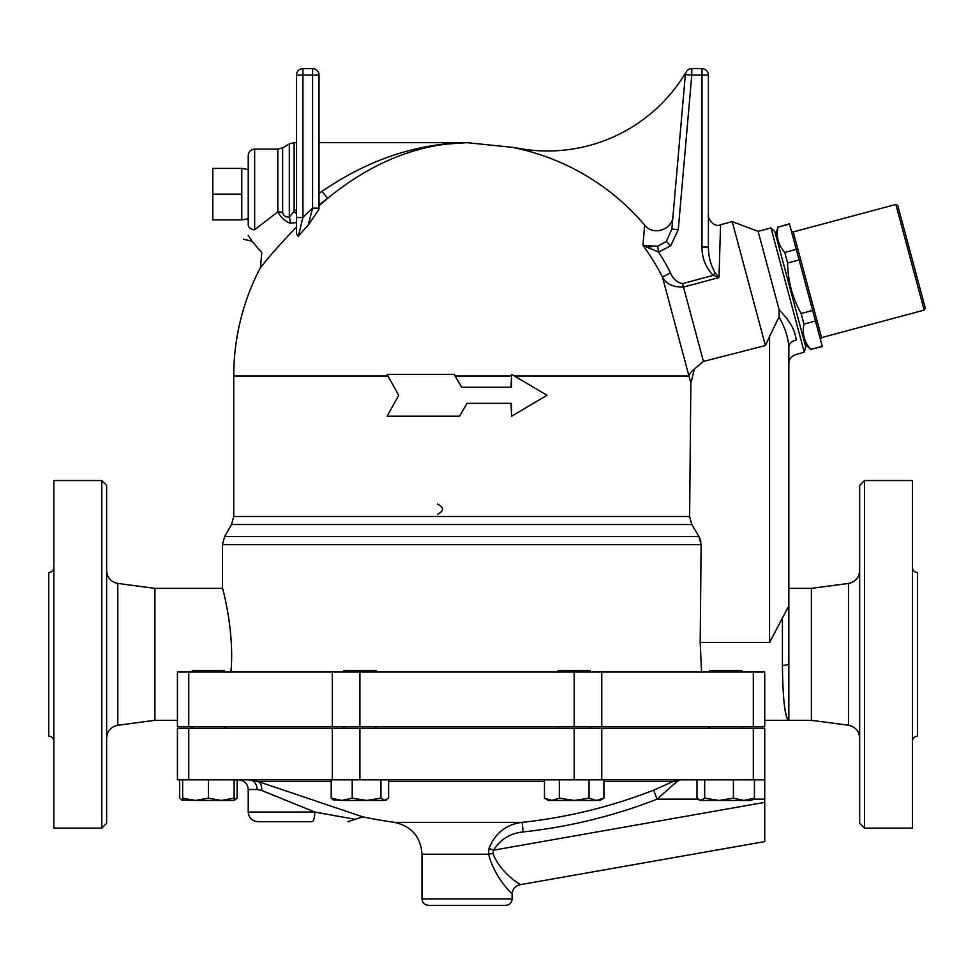 <?xml version="1.0" encoding="UTF-8"?>
<svg xmlns="http://www.w3.org/2000/svg" width="974" height="974" viewBox="0 0 974 974"><rect width="100%" height="100%" fill="white"/><g stroke="black" fill="none" stroke-linecap="round" stroke-linejoin="round"><path stroke-width="1.46" d="M925.3 308.161L897.809 205.587L895.849 204.443L924.168 310.134L925.3 308.161M924.168 310.134L821.581 337.613L793.262 231.934L895.849 204.443M793.262 231.934L791.29 230.789M822.324 346.586L789.415 223.801L777.995 227.185C776.034 236.731 778.299 245.156 784.764 252.449L787.601 263.004C787.893 280.975 792.41 297.825 801.139 313.543L803.964 324.099C802.004 333.644 804.268 342.069 810.733 349.362L822.324 346.586M248.224 169.549L241.783 168.405L212.819 168.405L212.819 219.905L241.783 219.905L241.783 194.155L212.819 194.155M241.783 168.405L241.783 194.155M248.224 155.536L248.224 224.677A6.441 5.089 0 0 0 254.652 229.754C251.146 244.133 251.146 244.133 254.652 229.754L254.652 149.095C250.744 149.485 248.601 151.627 248.224 155.536M251.913 240.895L248.224 235.367M248.224 224.677C248.224 238.24 248.224 238.24 248.224 224.677M277.152 212.332L254.652 229.754M775.754 234.953L777.922 226.881M777.995 227.185L789.5 224.105M784.764 252.449L796.269 249.368M810.733 349.362L822.239 346.281M803.964 324.099L815.469 321.018M801.139 313.543L812.645 310.45M787.601 263.004L799.106 259.924M805.741 346.866L774.914 231.849L770.982 227.904L804.293 352.247L805.741 346.866M224.483 672.036L224.483 670.429L192.304 670.429L192.304 672.036M376.001 672.036L376.001 670.429L343.822 670.429L343.822 672.036M558.102 728.357L558.102 726.75M590.281 672.036L590.281 670.429L558.102 670.429L558.102 672.036M741.798 672.036L741.798 670.429L709.62 670.429L709.62 672.036M234.137 799.216L237.108 798.144L234.137 800.445L221.256 800.445L234.137 798.144L234.137 800.445M226.589 800.445L195.518 800.445L208.387 798.144L221.256 800.445M179.679 779.845L179.679 798.144L182.649 800.311M182.649 800.445L182.649 798.144L195.518 800.445L181.736 799.922M386.568 799.922L384.779 800.445L388.626 798.144L388.626 779.845M366.577 800.445L380.931 798.144L384.779 800.445L341.704 800.445L352.211 798.144L366.577 800.445M333.254 799.922L331.197 798.144L341.704 800.445L333.254 799.922M603.917 798.144L599.935 800.445L596.49 800.445L603.917 798.144L603.917 779.845M544.466 798.144L551.893 800.445L548.447 800.445L544.466 798.144L544.466 779.845M574.197 800.445L589.051 798.144L596.49 800.445L551.893 800.445L559.332 798.144L574.197 800.445M696.994 779.845L696.994 798.144L700.842 800.445L699.064 799.922M704.689 798.144L719.056 800.445L700.842 800.445L704.689 798.144L704.689 779.845M743.917 800.445L754.424 798.144L751.453 800.445L719.056 800.445L733.41 798.144L743.917 800.445M182.649 779.845L182.649 798.144M208.387 779.845L208.387 798.144M234.137 779.845L234.137 798.144M352.211 779.845L352.211 798.144M331.197 779.845L331.197 798.144M380.931 779.845L380.931 798.144M589.051 779.845L589.051 798.144M559.332 779.845L559.332 798.144M754.424 779.845L754.424 798.144M733.41 779.845L733.41 798.144M237.108 779.845L237.108 798.144M601.774 672.036L177.426 672.036L177.426 726.75L764.724 726.75L764.724 672.036L601.774 672.036L601.774 726.75M428.438 905.345L505.664 905.345C509.572 904.968 511.727 902.825 512.105 898.917L421.998 898.917C422.375 902.825 424.53 904.968 428.438 905.345M517.9 883.004C529.04 889.335 501.33 876.466 492.954 853.455A9.655 0.779 -8.6 0 0 488.498 854.222C496.241 883.15 519.69 900.341 510.23 892.001M311.96 821.679L257.879 821.679L311.96 821.679A9.655 2.825 -90 0 0 314.785 812.024L325.925 814.106M334.082 815.603L339.622 816.614M248.224 812.024L248.224 789.5L257.136 789.5L261.519 790.364L314.785 812.024L354.244 819.146L314.785 812.024L248.224 812.024C248.796 817.892 252.01 821.106 257.879 821.679M257.136 789.5A9.655 7.987 90 0 0 249.149 779.845L258.268 781.574L362.803 816.857L258.28 781.574A9.655 6.976 -70.7 0 1 261.519 790.364L268.483 793.25M292.894 803.233L283.337 799.35M276.604 796.598L272.05 794.723M603.917 781.574L672.985 781.574L679.913 779.845L672.985 781.574L653.81 790.109M492.954 853.455L493.55 850.205C500.295 839.381 510.169 833.281 523.208 831.918A522.32 522.32 0 0 0 657.085 799.155L653.591 790.194A512.714 512.714 0 0 1 522.174 822.36C506.285 824.321 495.218 833.014 488.985 848.451L488.498 854.222L421.998 854.222L421.998 898.917M672.985 781.574A9.655 7.183 -120.3 0 1 676.845 781.574L679.913 779.845L676.48 781.988M698.017 799.155L657.085 799.155L676.845 781.574M675.627 782.901L674.544 784.021M512.105 898.917L512.105 894.229C512.47 889.14 515.124 885.963 520.079 884.721L764.724 841.585L764.724 779.845L177.426 779.845L177.426 728.357L188.737 728.357L188.737 779.845M488.51 851.215L488.985 848.451L493.562 850.18L764.724 802.369M523.208 831.918L522.174 822.36L394.36 822.36A514.893 514.893 0 0 1 362.803 816.857L347.864 821.679M764.724 779.845L764.724 728.357L188.737 728.357M708.402 726.75L708.402 728.357M461.713 387.238L454.286 374.369L387.092 374.369L398.719 395.286L387.092 416.202L459.521 416.202L467.045 403.333L511.618 403.333L511.618 416.202L547.011 395.286L511.618 374.369L511.618 387.238L461.639 387.238L454.115 374.369M511.618 374.369L511.009 387.238M511.009 403.333L511.618 416.202M467.045 403.333L459.521 416.202M672.571 218.529L672.985 216.094C672.523 229.84 653.043 236.11 644.691 225.152L642.925 245.411A219.04 219.04 0 0 1 662.43 276.945L688.959 375.976A19.31 12.041 165 0 1 694.401 369.061L703.435 361.439L765.406 345.526L769.557 336.505L769.557 642.45L700.184 642.45L701.134 544.612L698.955 536.564L691.796 524.523L689.616 516.476L690.858 383.22M514.382 375.976L688.959 375.976L690.87 383.245L694.401 369.061M437.436 514.357C444.132 510.924 444.132 507.491 437.436 504.057M782.426 665.79L782.426 665.327A6.441 1.656 0 0 0 788.855 663.671L788.855 347.109A9.143 7.086 -0 0 1 796.135 340.169C795.466 359.236 795.466 359.236 796.135 340.169C795.441 330.673 789.78 320.58 779.176 309.902L758.125 231.349L770.982 227.904M319.022 75.083A6.441 6.441 0 0 0 312.581 68.655L302.926 68.655L312.581 68.655A6.441 6.441 0 0 1 319.022 75.083L312.581 75.083L312.581 208.132L319.022 208.132L319.022 75.083L319.022 205.709L327.714 198.27C372.141 162.061 418.589 143.531 467.045 142.667C416.58 143.422 368.209 159.675 321.944 191.428L319.022 193.4M318.815 209.629L308.198 225.164L312.581 208.132A228.099 228.099 0 0 0 302.926 217.555L302.926 75.083L312.581 75.083L312.581 68.655M319.022 208.789L319.022 208.132M296.498 234.004L298.275 236.365L302.926 217.555L296.498 217.555L296.498 234.004L298.275 236.365A219.04 219.04 0 0 1 308.198 225.164M301.112 224.897L300.138 228.793M302.926 68.655A6.441 6.441 0 0 0 296.498 75.083A6.441 6.441 0 0 1 302.926 68.655L302.926 75.083L296.498 75.083L296.498 217.555M437.265 144.724L467.045 142.667L514.747 147.585A160.905 160.905 0 0 0 686.232 71.82A6.441 6.441 0 0 0 685.367 74.523L672.985 216.094M644.691 225.152A233.042 233.042 0 0 0 514.747 147.865L514.747 147.585M265.719 261.142C250.488 280.135 270.614 253.496 296.498 227.076M319.022 142.667L467.045 142.667C418.589 143.531 372.141 162.061 327.714 198.27L321.944 191.428M319.022 205.015L327.714 198.27M254.652 149.095L277.821 149.095L277.821 211.857C281.182 217.823 285.272 221.597 290.106 223.156L290.094 223.143M296.498 213.939A9.655 2.252 47.7 0 0 294.136 211.431L289.315 216.958A9.655 5.576 82.8 0 1 290.106 223.156L296.498 222.608M277.821 211.857A9.655 3.799 180 0 1 282.643 212.369L282.643 147.805L289.315 143.957L289.315 216.958C285.54 217.336 283.324 215.802 282.643 212.369M296.498 209.629L294.136 211.431L294.136 142.667L289.315 143.957M659.288 230.643L660.335 230.461M668.639 225.773L670.672 223.119M671.853 229.048L678.257 229.608L691.784 75.083L685.367 74.523L671.853 229.048L666.374 241.442L657.669 246.3L642.937 245.411M648.611 246.763L651.131 246.885M685.367 74.523A6.441 6.441 0 0 1 691.784 68.655L701.974 68.655L691.784 68.655A6.441 6.441 0 0 0 685.367 74.523M657.669 246.3L658.558 252.059L670.696 245.85L666.374 241.442M642.925 245.411L658.558 252.059A228.099 228.099 0 0 1 670.514 272.842L662.43 276.945C665.753 283.848 672.778 287.22 683.505 287.062L682.579 283.604C676.869 282.411 672.851 278.82 670.514 272.842M701.974 247.019L708.402 247.019L708.402 75.083L701.974 75.083L701.974 247.019C701.95 258.073 705.7 267.533 713.224 275.386L715.159 272.854C710.643 264.928 708.402 256.32 708.402 247.019M682.579 283.604L713.224 275.386L718.995 277.553L715.159 272.854L718.995 277.553L720.565 224.763C713.528 228.281 706.966 216.8 708.402 215.437M701.974 68.655A6.441 6.441 0 0 1 708.402 75.083A6.441 6.441 0 0 0 701.974 68.655L701.974 75.083L691.784 75.083L691.784 68.655M720.565 224.763L732.204 221.634L765.406 345.526M106.629 738.012C107.213 731.024 110.939 726.762 117.793 725.253L117.793 583.426C110.902 581.953 107.177 577.692 106.629 570.667M106.629 823.286L106.629 485.393L101.795 480.559L101.795 828.119L106.629 823.286M177.426 720.31L154.903 720.31L154.903 588.369L117.793 583.426M154.903 720.31L117.793 725.253M101.795 480.559L53.85 480.559L53.85 828.119L101.795 828.119M53.85 741.226C53.533 738.109 51.817 736.393 48.7 736.076L48.7 572.602C51.805 572.274 53.521 570.557 53.85 567.452M859.652 485.393L859.652 823.286L864.486 828.119L864.486 480.559L859.652 485.393M864.486 828.119L912.431 828.119L912.431 480.559L864.486 480.559M848.488 725.253L848.488 583.426L811.391 588.369L811.391 720.31L848.488 725.253C855.342 726.762 859.068 731.024 859.652 738.012M912.431 741.226C912.748 738.109 914.464 736.393 917.581 736.076L917.581 572.602C914.476 572.274 912.76 570.557 912.431 567.452M769.545 642.45L788.173 607.167M782.426 617.601L782.426 665.327C782.852 699.904 784.995 718.228 788.855 720.31L787.978 719.81M804.293 352.247L795.636 354.56C791.071 356.557 788.806 359.503 788.855 363.387L788.855 720.31L764.724 720.31M788.051 607.399L786.639 609.797M787.479 719.104L786.724 717.351M786.079 715.184L784.654 707.428M788.855 347.109C788.855 368.671 788.855 368.671 788.855 347.109C788.319 337.941 785.056 327.885 779.078 316.915L779.176 309.902M769.557 336.505L779.078 316.915M769.557 642.45L770.178 642.024M154.903 588.369L222.474 588.369L222.474 544.612L224.629 536.564L698.955 536.564L700.002 538.683M700.355 539.657L700.927 542.019M701.572 672.036L700.184 642.523M230.875 672.036C234.844 632.187 222.449 587.103 222.474 588.369C222.303 586.591 234.868 631.919 230.875 672.036M811.391 720.31L788.855 720.31M258.268 781.574L331.197 781.574M388.626 781.574L544.466 781.574M753.413 799.155L764.724 799.155M332.329 728.357L332.329 779.845M359.905 728.357L359.905 779.845M574.197 728.357L574.197 779.845M601.774 728.357L601.774 779.845M753.304 728.357L753.304 779.845M455.211 375.976L511.009 375.976M689.616 516.476L233.736 516.476L233.736 375.976L387.981 375.976M670.696 245.85L678.257 229.608M718.995 277.553L683.505 287.062L703.435 361.439M753.304 672.036L753.304 726.75M222.474 544.612L701.134 544.612M224.629 536.564L231.581 524.523L691.796 524.523M188.737 726.75L188.737 672.036M332.329 672.036L332.329 726.75M574.197 672.036L574.197 726.75M359.905 672.036L359.905 726.75M821.581 337.613L820.449 339.585M248.224 218.76L241.783 219.905M804.901 343.749L810.818 349.666M224.483 728.357L224.483 726.75M192.304 728.357L192.304 726.75M376.001 728.357L376.001 726.75M343.822 728.357L343.822 726.75M590.281 728.357L590.281 726.75M741.798 728.357L741.798 726.75M709.62 728.357L709.62 726.75M248.224 789.5C247.639 783.644 244.425 780.418 238.569 779.845M421.998 854.222C420.671 836.776 411.454 826.147 394.36 822.36M225.7 726.75L225.7 728.357M243.403 239.202L251.816 241.138L261.75 252.485L260.496 267.497A233.31 233.31 0 0 0 233.736 375.976M277.821 149.095L282.643 147.805M294.136 142.667L296.498 142.667M848.488 583.426C855.391 581.953 859.105 577.692 859.652 570.667M758.125 231.349L732.204 221.634M231.581 524.523L233.736 516.476M811.391 588.369L788.855 588.369"/></g></svg>
